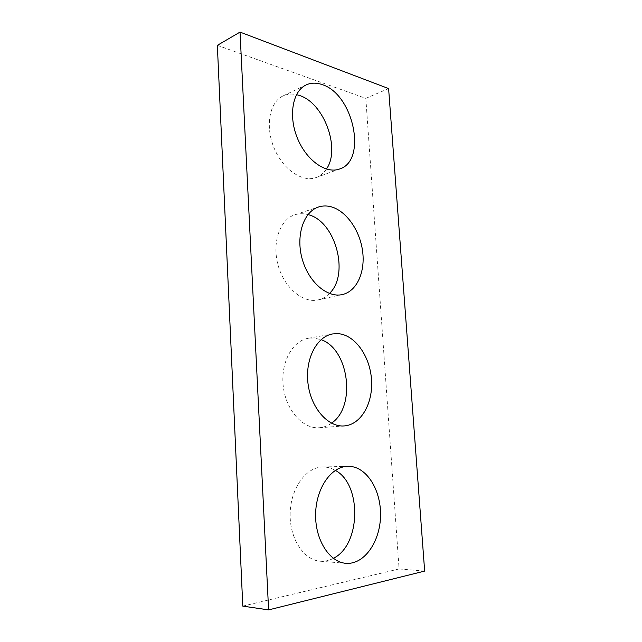 <?xml version="1.0" encoding="UTF-8"?>
<svg xmlns="http://www.w3.org/2000/svg" width="642" height="642" viewBox="0 0 642 642"><rect width="100%" height="100%" fill="white"/><g stroke="black" fill="none" stroke-linecap="round" stroke-linejoin="round"><path stroke-width="0.48" stroke-dasharray="3.21 2.41" d="M217.341 45.341L365.828 98.37L388.603 88.572M365.828 98.37L399.083 568.956L424.659 571.083M333.358 558.347C329.121 560.594 324.74 561.549 320.206 561.212C303.738 560.145 289.606 538.461 290.152 513.865C290.497 489.276 305.046 468.363 321.104 467.079L322.637 466.991C327.075 466.894 331.304 468.026 335.341 470.393M331.505 423.174C327.757 425.871 323.688 427.395 319.299 427.741C303.064 429.201 286.059 410.439 283.291 386.653C280.329 362.89 292.295 340.846 308.232 338.286L313.465 337.973L321.08 339.666M329.434 293.466C326.192 296.781 322.436 298.923 318.159 299.894C303.072 303.505 284.27 287.929 278.106 265.274C271.751 242.684 279.912 219.387 294.871 214.773C298.498 213.609 302.254 213.401 306.146 214.171L307.943 214.597M326.417 169.071C323.745 173.147 320.326 175.964 316.153 177.521C302.559 182.737 282.929 169.592 274.046 147.893C264.977 126.265 269.471 102.078 283.066 95.915C287.191 93.997 291.669 93.563 296.492 94.631M242.788 606.12L399.083 568.956M320.206 561.212L345.958 563.315M322.637 466.991L347.828 466.301M319.299 427.741L344.256 425.927M308.232 338.286L332.668 333.928M318.159 299.894L342.355 294.558M294.871 214.773L318.592 206.989M316.153 177.521L339.626 168.99M283.066 95.915L306.114 84.937"/><path stroke-width="0.96" d="M240.028 32.1L268.605 609.9L424.659 571.083L388.603 88.572L240.028 32.1L217.341 45.341L242.788 606.12L268.605 609.9M335.341 470.393C361.823 484.1 361.165 544.865 333.358 558.347M346.295 466.397L347.828 466.301C365.86 465.771 380.931 489.011 380.537 515.093C380.465 541.166 364.495 564.856 345.958 563.315C329.49 562.256 315.206 539.93 315.607 514.579C315.816 489.228 330.261 467.697 346.295 466.397M321.08 339.666C348.999 349.071 356.43 406.755 331.505 423.174M337.893 333.631C354.777 334.675 369.848 355.82 371.485 379.31C373.347 402.799 361.269 424.699 344.256 425.927C328.046 427.403 310.913 408.047 308.008 383.555C304.902 359.087 316.755 336.472 332.668 333.928L337.893 333.631M307.943 214.597C335.509 220.896 349.882 274.391 329.434 293.466M329.852 206.475C345.372 209.798 359.528 229.387 362.505 250.476C365.611 271.55 357.048 291.299 342.355 294.558C327.316 298.169 308.425 282.039 302.117 258.71C295.633 235.437 303.674 211.579 318.592 206.989C322.212 205.825 325.959 205.657 329.852 206.475M296.492 94.631L299.116 95.361C324.106 102.696 340.862 148.968 326.417 169.071M322.148 84.592C353.678 94.246 367.417 160.709 339.626 168.99C326.096 174.199 306.411 160.508 297.39 138.134C288.202 115.833 292.567 91.068 306.114 84.937C311.025 82.682 316.37 82.569 322.148 84.592"/></g></svg>
